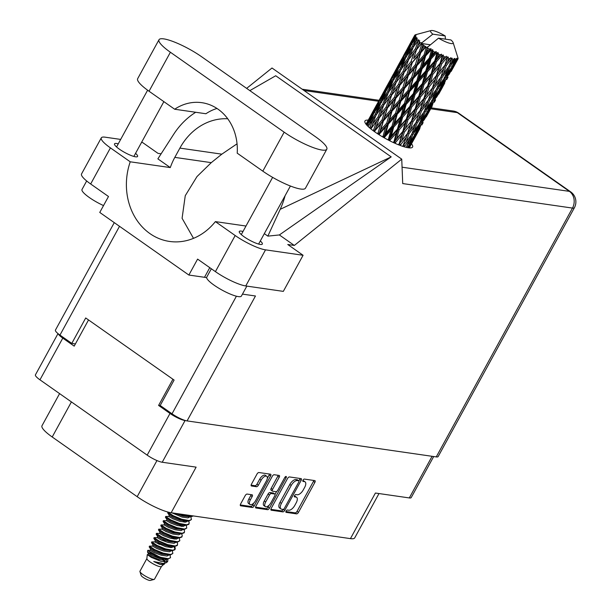 <?xml version="1.0" encoding="UTF-8"?>
<svg xmlns="http://www.w3.org/2000/svg" width="611" height="611" viewBox="0 0 611 611"><rect width="100%" height="100%" fill="white"/><g stroke="black" fill="none" stroke-linecap="round" stroke-linejoin="round"><path stroke-width="0.92" d="M266.747 476.297L265.327 475.297A5.186 2.436 125.1 0 0 264.784 475.091A5.186 2.436 125.1 0 0 259.713 479.161L261.141 480.162A5.186 2.436 125.1 0 1 266.205 476.091A5.186 2.436 125.1 0 1 266.747 476.297A5.186 2.436 125.1 0 1 266.404 480.918L255.604 500.638A5.186 2.436 125.1 0 1 249.998 504.495A5.186 2.436 125.1 0 1 250.35 499.874L252.144 496.59A1.94 0.909 125.1 0 0 252.274 494.864A1.94 0.909 125.1 0 0 252.076 494.78L247.111 494.07A1.94 0.909 125.1 0 0 245.217 495.59L240.612 503.991A1.94 0.909 125.1 0 0 240.482 505.717A1.94 0.909 125.1 0 0 240.688 505.793L252.29 507.474A1.94 0.909 125.1 0 0 254.184 505.946L270.581 476A1.94 0.909 125.1 0 0 270.711 474.273A1.94 0.909 125.1 0 0 270.505 474.197L258.904 472.524A1.94 0.909 125.1 0 0 257.01 474.044L251.457 484.195A1.94 0.909 125.1 0 0 251.327 485.921A1.94 0.909 125.1 0 0 251.526 485.997L256.49 486.715A1.94 0.909 125.1 0 0 258.384 485.195L261.141 480.162M286.085 476.45A1.359 0.634 125.1 0 0 284.764 477.512L277.837 490.159A1.94 0.909 125.1 0 1 275.943 491.679L272.651 491.206A1.94 0.909 125.1 0 1 272.453 491.122A1.94 0.909 125.1 0 1 272.582 489.396L279.227 477.252A1.94 0.909 125.1 0 0 279.357 475.526A1.94 0.909 125.1 0 0 279.158 475.45L274.194 474.732A1.94 0.909 125.1 0 0 272.3 476.252L255.902 506.198A1.94 0.909 125.1 0 0 255.772 507.924A1.94 0.909 125.1 0 0 255.978 508.001L267.572 509.681A1.94 0.909 125.1 0 0 269.466 508.153L286.139 477.71A1.359 0.634 125.1 0 0 286.231 476.504A1.359 0.634 125.1 0 0 286.085 476.45M287.582 478.459L271.192 508.405A1.94 0.909 125.1 0 0 271.063 510.132A1.94 0.909 125.1 0 0 271.261 510.208L282.862 511.888A1.94 0.909 125.1 0 0 284.757 510.368L301.154 480.422A1.94 0.909 125.1 0 0 301.284 478.688A1.94 0.909 125.1 0 0 301.078 478.612L289.477 476.939A1.94 0.909 125.1 0 0 287.582 478.459M288.759 510.223L287.407 510.032A1.359 0.634 125.1 0 0 286.162 510.956A1.359 0.634 125.1 0 0 285.986 512.301A1.359 0.634 125.1 0 0 286.131 512.362L296.579 513.866A1.94 0.909 125.1 0 0 298.474 512.346L314.864 482.4A1.94 0.909 125.1 0 0 315.001 480.674A1.94 0.909 125.1 0 0 314.795 480.59L304.347 479.085A1.359 0.634 125.1 0 0 303.102 480.017A1.359 0.634 125.1 0 0 302.934 481.361A1.359 0.634 125.1 0 0 303.071 481.415L304.423 481.605A6.202 2.918 125.1 0 1 305.072 481.858A6.202 2.918 125.1 0 1 304.66 487.387L303.293 489.885A6.202 2.918 125.1 0 1 297.229 494.75L295.877 494.559A1.359 0.634 125.1 0 0 294.632 495.49A1.359 0.634 125.1 0 0 294.464 496.835A1.359 0.634 125.1 0 0 294.601 496.888L295.953 497.079A6.202 2.918 125.1 0 1 296.602 497.331A6.202 2.918 125.1 0 1 296.182 502.861L294.823 505.358A6.202 2.918 125.1 0 1 288.759 510.223M433.688 456.532L411.203 497.598A12.243 2.505 -151.3 0 1 409.309 497.934L375.406 493.031L350.447 538.627L171.164 512.736A27.64 5.652 -151.3 0 1 137.177 496.69L156.958 460.564M160.487 405.704L158.593 405.429L170.003 413.441A12.243 2.505 28.7 0 0 185.049 420.551L185.881 420.666M171.164 512.736L196.123 467.14L162.221 462.244A12.243 2.505 -151.3 0 1 147.175 455.134L39.959 379.821A12.243 2.505 -151.3 0 1 35.43 374.841L58.007 333.606M71.411 401.916L52.21 436.995L137.177 496.69M52.21 436.995A27.64 5.652 -151.3 0 1 41.991 425.745L59.588 393.606M378.996 493.551L354.724 537.879A27.64 5.652 -151.3 0 1 350.447 538.627M158.593 405.429L172.928 379.24M58.282 333.827A12.243 2.505 28.7 0 0 62.788 338.12L74.191 346.139L88.526 319.95M296.602 497.331L295.182 496.331A6.202 2.918 125.1 0 0 294.533 496.079L295.953 497.079M305.072 481.858L303.652 480.857A6.202 2.918 125.1 0 0 303.003 480.605L304.423 481.605M285.895 511.529L295.151 512.866A1.94 0.909 125.1 0 0 297.045 511.346L313.443 481.399A1.94 0.909 125.1 0 0 313.779 480.445M298.916 480.888L299.726 479.414A1.94 0.909 125.1 0 0 300.07 478.466M270.849 509.353L281.434 510.888A1.94 0.909 125.1 0 0 283.328 509.368M283.053 509.398A1.359 0.634 125.1 0 0 284.382 508.337L298.771 482.048A1.359 0.634 125.1 0 0 298.863 480.842A1.359 0.634 125.1 0 0 298.726 480.788L297.297 480.582A6.202 2.918 125.1 0 0 291.241 485.447L281.404 503.418A6.202 2.918 125.1 0 0 280.984 508.948A6.202 2.918 125.1 0 0 281.633 509.192L283.053 509.398M297.542 479.956A1.359 0.634 125.1 0 0 297.442 479.841A1.359 0.634 125.1 0 0 297.297 479.788L298.726 480.788M280.984 508.948L279.555 507.947A6.202 2.918 125.1 0 1 279.975 502.418L289.813 484.447A6.202 2.918 125.1 0 1 295.869 479.582L297.297 479.788M269.123 505.19L268.046 507.153A1.94 0.909 125.1 0 1 266.152 508.68L255.558 507.145M271.223 490.198A1.94 0.909 125.1 0 1 271.024 490.121A1.94 0.909 125.1 0 1 271.154 488.395L277.806 476.252A1.94 0.909 125.1 0 0 278.142 475.297M276.623 491.496L275.057 494.345M265.678 501.998A5.186 2.436 125.1 0 0 265.327 506.618A5.186 2.436 125.1 0 0 270.94 502.761L274.744 495.811A1.94 0.909 125.1 0 0 274.874 494.085A1.94 0.909 125.1 0 0 274.667 494.009L271.376 493.535A1.94 0.909 125.1 0 0 269.482 495.055L265.678 501.998L264.257 500.997A5.186 2.436 125.1 0 0 263.906 505.618L265.327 506.618M273.591 493.245A1.94 0.909 125.1 0 0 273.445 493.085A1.94 0.909 125.1 0 0 273.247 493.008L274.667 494.009M264.257 500.997L268.053 494.055A1.94 0.909 125.1 0 1 269.947 492.527L273.247 493.008M249.998 504.495L248.57 503.495A5.186 2.436 125.1 0 1 248.921 498.874L250.724 495.59A1.94 0.909 125.1 0 0 251.06 494.635M251.113 485.142L255.062 485.714A1.94 0.909 125.1 0 0 256.956 484.195L259.713 479.161M267.312 478.36L269.153 474.999A1.94 0.909 125.1 0 0 269.489 474.052M240.276 504.938L250.861 506.473A1.94 0.909 125.1 0 0 252.755 504.946L253.786 503.067M75.268 344.176A14.809 3.024 -151.3 0 1 74.825 343.833M201.638 56.762A30.794 6.301 28.7 0 0 163.779 38.883A30.794 6.301 28.7 0 0 159.005 39.715A30.794 6.301 28.7 0 0 170.393 52.248L284.161 132.175A30.794 6.301 28.7 0 0 326.801 149.221A30.794 6.301 28.7 0 0 315.413 136.688L201.638 56.762M246.852 286.108L241.398 296.075A19.743 4.04 -151.3 0 1 238.336 296.61A19.743 4.04 -151.3 0 1 217.913 287.674A19.743 4.04 -151.3 0 1 206.762 277.111L211.337 268.764M103.526 205.571A19.743 4.04 -151.3 0 1 82.019 189.479L86.67 180.971M243.002 231.485A13.129 2.681 28.7 0 0 241.322 231.118A13.129 2.681 28.7 0 0 239.291 231.477A13.129 2.681 28.7 0 0 246.707 238.496A13.129 2.681 28.7 0 0 260.286 244.438A13.129 2.681 28.7 0 0 262.325 244.087A13.129 2.681 28.7 0 0 260.317 240.971M118.251 143.852A13.129 2.681 28.7 0 0 116.579 143.486A13.129 2.681 28.7 0 0 114.54 143.837A13.129 2.681 28.7 0 0 121.956 150.864A13.129 2.681 28.7 0 0 135.535 156.806A13.129 2.681 28.7 0 0 137.574 156.447A13.129 2.681 28.7 0 0 135.566 153.33M368.242 120.13A27.144 5.552 28.7 0 0 364.966 120.97A27.144 5.552 28.7 0 0 380.294 135.497A27.144 5.552 28.7 0 0 408.377 147.778A27.144 5.552 28.7 0 0 412.585 147.045A27.144 5.552 28.7 0 0 411.531 143.829M159.005 39.715L137.658 78.697A30.794 6.301 28.7 0 0 149.046 91.23L174.67 109.232A49.354 42.373 -81.8 0 1 201.851 102.686A49.354 42.373 -81.8 0 1 237.205 153.162L262.822 171.156A30.794 6.301 28.7 0 0 305.462 188.203L326.801 149.221M235.182 235.525A24.677 5.048 28.7 0 0 265.525 249.853L303.079 255.276L283.321 291.378L245.759 285.956A24.677 5.048 -151.3 0 1 215.416 271.628L235.182 235.525L215.377 221.61L245.989 226.032M209.772 267.664L204.494 277.295L188.875 275.042L197.597 259.11L215.416 271.628M120.672 139.423L105.13 137.177A24.677 5.048 28.7 0 0 101.304 137.842A24.677 5.048 28.7 0 0 110.431 147.885L90.665 183.987L108.491 196.505L99.761 212.437L188.875 275.042M90.665 183.987A24.677 5.048 -151.3 0 1 81.538 173.944L101.304 137.842M436.262 456.906L572.484 208.084A12.243 2.505 -151.3 0 0 574.386 207.755L438.156 456.57A12.243 2.505 -151.3 0 1 436.262 456.906L187.073 420.91L255.459 295.991L242.468 294.12M303.079 255.276L287.758 244.507L294.326 245.454L401.74 159.15L402.718 183.567L572.484 208.084A12.243 10.509 98.2 0 0 569.399 191.365L457.341 112.638L430.709 108.796M141.531 142.432L142.691 142.6L158.012 153.369L161.121 153.812M246.645 88.381L272.002 68.004L401.74 159.15M195.711 112.271A74.03 63.559 -81.8 0 0 173.593 134.428L157.875 158.86L170.293 167.582L130.235 161.8L110.431 147.885M294.326 245.454L279.357 234.945L267.862 236.129L264.326 233.639M249.846 90.627L275.721 75.756L391.2 156.882L280.197 209.321L267.862 236.129M279.357 234.945L391.2 156.882M75.405 343.917L71.793 343.397L59.962 335.08A12.243 2.505 -151.3 0 1 55.433 330.1L114.272 222.633M187.073 420.91A12.243 2.505 -151.3 0 1 172.019 413.807L160.189 405.49L174.104 380.065L85.716 317.972L71.793 343.397M204.494 277.295A28.129 5.751 -151.3 0 1 206.663 277.715M130.235 161.8A60.015 51.53 -81.8 0 0 169.514 241.437A60.015 51.53 -81.8 0 0 215.377 221.61M237.053 143.814L221.831 154.163L211.276 162.648L197.002 176.556L185.255 195.703L182.086 218.295L193.511 238.351M280.197 209.321A74.03 63.559 -81.8 0 0 285.07 195.757M170.293 167.582A60.015 51.53 98.2 0 1 174.815 157.378L179.894 148.106A60.015 51.53 98.2 0 1 227.727 118.763M216.974 108.46A49.354 42.373 -81.8 0 0 205.915 113.745L174.67 109.232M146.877 558.576L139.957 571.224A8.294 1.696 28.7 0 0 139.942 571.621L141.156 575.447A5.331 1.092 28.7 0 0 143.127 577.357A5.331 1.092 28.7 0 0 150.298 580.45L154.171 579.411A8.294 1.696 28.7 0 0 154.499 579.19L161.426 566.542M139.942 571.621A8.294 1.696 28.7 0 0 143.02 574.6A8.294 1.696 28.7 0 0 154.171 579.411M146.915 558.507A8.294 1.696 28.7 0 0 146.869 558.653A8.294 1.696 28.7 0 0 149.978 561.883A8.294 1.696 28.7 0 0 161.357 566.588L164.794 563.35M147.923 554.681L150.856 556.086L147.274 554.628L151.299 557.377L160.968 561.326L167.651 561.624L166.215 562.754L163.221 563.487L153.751 561.524L159.967 564.427L164.351 564.228M166.207 559.18L166.78 562.005M167.651 561.624L167.88 559.676M152.33 553.833A12.044 2.459 28.7 0 0 156.126 556.239L147.526 552.13L147.686 550.45L152.33 553.833L160.853 557.354L168.3 558.706L170.538 557.706L170.018 555.009M159.524 556.904L147.686 550.45M156.126 556.239L160.563 557.881L167.46 559.256L170.538 557.706M171.286 550.771L169.415 551.794L163.488 550.977L156.737 548.472L152.506 546.089L149.412 546.135L149.42 547.128L154.362 550.129L162.885 553.65L170.332 555.002L172.86 553.467L172.333 550.778M149.412 546.135L154.652 549.595L163.175 553.115L170.622 554.475L172.86 553.467M159.448 544.416L154.827 541.85L151.734 541.904L151.742 542.889L156.683 545.89L165.199 549.411L172.096 550.778L174.883 549.755L175.288 548.006L174.654 546.54M174.998 549.48L174.02 546.54M151.734 541.904L156.974 545.363L165.489 548.877L172.936 550.236L175.174 549.228M161.77 540.177L157.149 537.611L154.048 537.665L154.064 538.65L159.005 541.652L167.521 545.172L174.418 546.54L177.205 545.524L177.61 543.775L176.976 542.301M154.048 537.665L159.295 541.125L167.811 544.645L175.258 545.997L177.496 544.989M174.25 539.047L172.684 537.627M178.198 538.146L176.373 539.078L170.454 538.26L163.695 535.755L159.471 533.372L156.523 533.372L156.385 534.411L161.319 537.413L169.843 540.934L177.289 542.285L179.817 540.75L179.298 538.062M156.37 533.426L161.609 536.886L170.133 540.407L177.58 541.758L179.817 540.75M166.406 531.7L161.785 529.134L158.692 529.187L158.7 530.172L163.641 533.182L172.165 536.695L179.054 538.062L181.849 537.046L182.254 535.297L181.612 533.823M158.692 529.187L163.931 532.647L172.455 536.168L179.901 537.52L182.139 536.519M168.728 527.461L164.107 524.902L161.014 524.948L161.021 525.941L165.963 528.943L174.479 532.464L181.375 533.831L184.163 532.807L184.568 531.058L183.934 529.592M161.014 524.948L166.253 528.408L174.769 531.929L182.215 533.281L184.453 532.28M181.207 526.331L179.642 524.91M185.202 525.353L183.331 526.369L177.411 525.552L170.652 523.047L166.429 520.664L163.328 520.709L163.343 521.702L168.285 524.704L176.8 528.225L184.247 529.577L186.775 528.041L186.256 525.353M163.328 520.709L168.575 524.177L177.091 527.69L184.537 529.05L186.775 528.041M173.364 518.991L168.751 516.425L165.65 516.478L165.665 517.464L170.599 520.465L179.122 523.986L186.019 525.353L188.807 524.33L189.211 522.588L188.578 521.114M165.65 516.478L170.889 519.938L179.413 523.459L186.859 524.811L189.097 523.803M168.491 512.186L167.681 512.766L167.979 513.225L172.921 516.226L181.444 519.747L188.891 521.099L191.419 519.564L190.892 516.875M167.972 512.239L173.211 515.699L181.734 519.22L189.181 520.572L191.419 519.564M179.504 513.943L183.758 515.508L190.655 516.875L193.397 515.944M182.147 514.325L191.495 516.333L193.152 515.913M169.194 547.128L168.04 546.104M173.241 538.91L171.37 537.298M421.949 48.743L423.118 44.962A24.677 5.048 28.7 0 0 423.767 45.42A24.677 5.048 28.7 0 0 424.431 45.878L421.949 48.743L420.505 52.355L394.171 142.936M409.515 71.449L412.295 62.566L418.069 55.822L415.373 64.728L409.515 71.449L408.079 75.061L389.008 140.415M397.081 94.155L399.861 85.28L405.635 78.536L402.939 87.442L397.081 94.155L395.638 97.783L383.792 137.582M384.647 116.877L387.435 107.987L393.194 101.258L390.505 110.148L384.647 116.877L378.858 134.596M374.658 131.77L374.994 130.701L380.76 123.964L378.072 132.862L377.384 133.641M415.717 34.69A24.677 5.048 28.7 0 0 415.625 34.712A24.677 5.048 28.7 0 0 415.243 34.85L415.175 34.995M414.579 35.507A24.677 5.048 28.7 0 0 414.51 35.889L412.708 39.012L414.579 35.507L416.022 34.919L414.793 35.171A24.677 5.048 28.7 0 1 414.869 35.094L416.312 34.628L415.243 34.85M414.556 36.362A24.677 5.048 28.7 0 0 414.594 36.5L411.043 43.9L406.544 51.103L414.556 36.362L415.854 35.766L414.51 35.889M414.808 37.057A24.677 5.048 28.7 0 0 415.136 37.638L413.143 40.662L414.808 37.057L415.992 36.278L414.594 36.5M415.61 38.31A24.677 5.048 28.7 0 0 415.755 38.501L412.608 46.085L407.652 53.073L411.394 44.519L415.61 38.31L416.71 37.569L415.136 37.638M416.389 39.241A24.677 5.048 28.7 0 0 417.092 39.99L414.907 42.938L417.26 38.272L415.755 38.501M417.962 40.822A24.677 5.048 28.7 0 0 418.214 41.052L415.427 48.773L410.05 55.609L413.364 46.879L418.825 39.921L417.092 39.99M419.222 41.938A24.677 5.048 28.7 0 0 420.261 42.793L417.909 45.688L419.757 40.769L418.214 41.052M430.159 44.748L421.468 43.496L422.025 42.686L420.261 42.793M422.025 42.686L432.809 34.163A12.831 2.627 28.7 0 1 431.106 30.55L415.625 34.712M445.396 39.157L445.198 35.95A12.831 2.627 28.7 0 0 431.106 30.55M413.83 139.583L419.872 128.547M410.707 145.319L409.309 147.885M409.095 147.87L414.739 137.872L409.393 147.725M410.057 145.953L408.996 145.548M414.9 137.238L414.739 137.872M421.46 43.74A24.677 5.048 28.7 0 0 421.804 43.992L419.314 51.798L413.601 58.534L416.534 49.69L421.468 43.496M423.118 44.962L421.804 43.992M425.898 46.871A24.677 5.048 28.7 0 0 426.302 47.131L424.042 54.959L418.069 61.673L420.719 52.775L425.898 46.871L424.431 45.878M438.507 38.165A12.831 2.627 28.7 0 0 453.125 42.602A12.831 2.627 28.7 0 0 450.903 39.952L438.507 38.165L427.165 47.498L426.302 47.131M426.257 116.884L432.313 105.833M423.14 122.597L421.834 125.003M416.511 134.466L411.768 142.5L415.411 134.84L420.322 126.882L416.511 134.466M407.415 147.618L413.135 138.414L408.522 147.801M427.845 48.124A24.677 5.048 28.7 0 0 429.342 49.048L426.768 51.912L427.723 46.688M430.984 50.026A24.677 5.048 28.7 0 0 431.427 50.285L429.296 58.076L423.171 64.827L425.638 55.945L430.984 50.026L431.06 48.712L429.342 49.048M433.107 51.232A24.677 5.048 28.7 0 0 434.696 52.103L432.084 54.998L433.107 51.232L432.695 49.667L431.427 50.285M436.407 53.004A24.677 5.048 28.7 0 0 436.857 53.241L434.749 60.932L428.601 67.798L430.992 59L436.407 53.004L436.239 51.599L434.696 52.103M438.568 54.096A24.677 5.048 28.7 0 0 440.149 54.853L437.537 57.801L438.568 54.096L437.927 52.47L436.857 53.241M441.814 55.624A24.677 5.048 28.7 0 0 442.257 55.815L440.073 63.361L434.001 70.395L436.445 61.749L441.814 55.624L441.455 54.165L440.149 54.853M443.876 56.518A24.677 5.048 28.7 0 0 445.358 57.121L442.807 60.153L443.876 56.518L443.082 54.891L442.257 55.815M446.885 57.709A24.677 5.048 28.7 0 0 447.275 57.854L444.915 65.217L439.049 72.457L441.646 64.01L446.885 57.709L446.374 56.235L445.358 57.121M448.718 58.358A24.677 5.048 28.7 0 0 449.994 58.771L447.55 61.902L448.718 58.358L447.84 56.777L447.275 57.854M451.285 59.145A24.677 5.048 28.7 0 0 451.605 59.229L448.978 66.362L443.41 73.855L446.282 65.652L451.285 59.145L450.689 57.694L449.994 58.771M452.774 59.504A24.677 5.048 28.7 0 0 453.774 59.695L451.468 62.933L452.774 59.504L451.896 58.007L451.605 59.229M454.737 59.825A24.677 5.048 28.7 0 0 454.974 59.847L452.01 66.744L446.824 74.504L450.047 66.568L454.737 59.825L454.126 58.435L453.774 59.695M455.798 59.878A24.677 5.048 28.7 0 0 456.455 59.832L454.317 63.185L455.798 59.878L455.004 58.511L454.974 59.847M457.036 59.718A24.677 5.048 28.7 0 0 457.173 59.672L449.07 74.366L452.713 66.698L457.036 59.718L456.47 58.419L456.455 59.832M457.593 59.45A24.677 5.048 28.7 0 0 457.868 59.183L455.921 62.65L457.593 59.45L456.967 58.251L457.173 59.672M458.029 58.816A24.677 5.048 28.7 0 0 458.051 58.709L458.044 58.259A24.677 5.048 28.7 0 0 457.96 57.892A24.677 5.048 28.7 0 0 457.922 57.778M408.011 146.22L406.834 145.685M413.67 136.452L413.135 138.414M410.752 143.6L411.768 142.5M415.411 134.84L414.281 134.367M420.673 125.538L420.322 126.882M418.115 131.319L418.619 130.785M422.499 123.239L421.43 122.834M427.333 114.532L427.173 115.166M438.698 94.163L444.739 83.127M435.574 99.899L434.268 102.297M428.953 111.752L424.202 119.794L427.845 112.119L432.756 104.168L428.953 111.752M421.995 123.407L417.015 131.319L420.452 123.506L425.569 115.7L421.995 123.407M414.709 134.886L409.523 142.638L412.738 134.71L418.077 127.019L414.709 134.886M404.345 146.854L410.279 138.155L406.269 147.366M403.382 145.578L403.084 146.464M404.772 145.693L403.558 145.067L406.109 141.989L408.973 133.794L414.663 126.37L411.677 134.504L406.109 141.989M411.218 135.13L410.279 138.155M407.713 144.677L409.523 142.638M412.738 134.71L411.539 134.122M418.81 124.499L418.077 127.019M415.572 132.908L417.015 131.319M420.452 123.506L419.276 122.971M426.111 113.738L425.569 115.7M423.186 120.886L424.202 119.794M427.845 112.119L426.715 111.645M433.107 102.831L432.756 104.168M430.556 108.598L431.06 108.063M434.925 100.532L433.856 100.128M439.775 91.81L439.607 92.444M451.132 71.449L457.173 60.413M448.008 77.185L446.694 79.59M441.386 89.03L436.636 97.08L440.287 89.405L445.182 81.462L441.386 89.03M434.421 100.708L429.457 108.605L432.878 100.8L438.003 92.987L434.421 100.708M427.142 112.164L421.957 119.939L425.18 111.989L430.511 104.313L427.142 112.164M419.558 123.422L414.166 131.067L417.206 122.979L422.713 115.448L419.558 123.422M400.197 145.456L406.361 137.124L402.779 146.365M400.533 144.41L399.373 143.722L398.96 144.975M395.286 143.432L395.577 142.439L401.618 135.375L398.891 144.952M408.973 133.794L407.781 133.129L405.513 139.652M407.178 133.885L401.748 140.591L404.345 132.152L410.294 124.972L406.361 137.124M417.206 122.979L415.999 122.345L414.663 126.37M412.043 133.526L414.166 131.067M423.652 112.416L422.713 115.448M420.147 121.963L421.957 119.939M425.18 111.989L423.981 111.401M431.236 101.8L430.511 104.313M428.005 110.194L429.457 108.605M432.878 100.8L431.702 100.265M438.545 91.024L438.003 92.987M435.612 98.18L436.636 97.08M440.287 89.405L439.156 88.931M445.541 80.125L445.182 81.462M442.99 85.891L443.494 85.357M447.359 77.818L446.297 77.414M452.209 69.096L452.048 69.73M446.862 77.994L441.89 85.891L445.312 78.086L450.444 70.265L446.862 77.994M439.584 89.45L434.39 97.225L437.613 89.275L442.937 81.607L439.584 89.45M431.985 100.723L426.6 108.346L429.632 100.273L435.154 92.727L431.985 100.723M424.11 111.79L418.543 119.29L421.414 111.072L427.097 103.664L424.11 111.79M415.976 122.658L410.241 130.036L412.975 121.688L418.795 114.417L415.976 122.658M399.052 143.86L398.334 144.723M395.577 142.439L394.53 141.737L394.026 142.867M404.345 132.152L403.229 131.449L399.373 143.722L401.748 140.591M402.764 131.502L396.699 138.529L399.136 129.883L405.253 122.91L402.764 131.502L403.229 131.449L401.618 135.375M412.975 121.688L411.806 121.001L407.781 133.129L410.241 130.036M411.486 121.146L405.505 128.287L408.018 119.725L414.052 112.668L410.294 124.972M421.414 111.072L420.215 110.408L417.939 116.945M419.627 111.164L414.174 117.885L416.778 109.438L422.728 102.258L418.795 114.417M415.999 122.345L418.543 119.29M429.632 100.273L428.426 99.646L427.097 103.664M424.477 110.805L426.6 108.346M436.094 89.695L435.154 92.727M432.58 99.257L434.39 97.225M437.613 89.275L436.414 88.687M443.67 79.086L442.937 81.607M440.439 87.472L441.89 85.891M445.312 78.086L444.136 77.551M450.979 68.31L450.444 70.265M448.054 75.466L449.07 74.366M452.713 66.698L451.582 66.225M455.416 63.185L455.921 62.65M444.418 78.009L439.034 85.639L442.074 77.559L447.588 70.013L444.418 78.009M436.552 89.069L430.976 96.576L433.848 88.358L439.523 80.958L436.552 89.069M428.41 99.952L422.682 107.315L425.401 98.99L431.236 91.696L428.41 99.952M389.94 140.897L390.208 139.911L396.356 133.03L393.927 141.706L393.232 142.5M390.208 139.911L389.337 139.239L388.795 140.309M393.927 141.706L394.53 141.737L396.699 138.529M399.136 129.883L398.173 129.196L396.356 133.03M408.018 119.725L406.964 119.023L403.229 131.449L405.505 128.287M406.368 118.985L400.236 125.935L402.641 117.197L408.79 110.316L406.368 118.985L406.964 119.023L405.253 122.91M416.778 109.438L415.663 108.735L411.806 121.001L414.174 117.885M415.197 108.789L409.133 115.823L411.577 107.169L417.687 100.196L415.197 108.789L415.663 108.735L414.052 112.668M425.401 98.99L424.233 98.302L420.215 110.408L422.682 107.315M423.919 98.44L417.939 105.566L420.444 97.019L426.493 89.947L422.728 102.258M433.848 88.358L432.657 87.694L430.381 94.224M432.061 88.45L426.608 95.179L429.22 86.716L435.162 79.56L431.236 91.696M428.426 99.646L430.976 96.576M442.074 77.559L440.859 76.933L439.523 80.958M436.918 88.091L439.034 85.639M448.527 66.989L447.588 70.013M445.014 76.543L446.824 74.504M450.047 66.568L448.848 65.98M452.873 64.774L454.317 63.185M440.844 77.238L435.116 84.601L437.835 76.276L443.67 68.982L440.844 77.238M397.448 129.074L391.3 135.932L393.683 127.141L399.846 120.314L397.448 129.074L398.173 129.196L400.236 125.935M384.495 137.979L384.762 136.994L390.895 130.219L388.497 139.033L387.817 139.797M384.762 136.994L384.128 136.39L383.525 137.429M388.497 139.033L389.337 139.239L391.3 135.932M393.683 127.141L392.934 126.5L390.895 130.219M402.641 117.197L401.778 116.525L399.846 120.314M411.577 107.169L410.607 106.482L406.964 119.023L409.133 115.823M409.882 106.36L403.726 113.226L406.124 104.428L412.28 97.6L409.882 106.36L410.607 106.482L408.79 110.316M420.444 97.019L419.398 96.317L415.663 108.735L417.939 105.566M418.795 96.286L412.677 103.221L415.075 94.491L421.223 87.602L418.795 96.286L419.398 96.317L417.687 100.196M429.22 86.716L428.105 86.014L424.233 98.302L426.608 95.179M427.639 86.067L421.567 93.109L424.011 84.448L430.113 77.49L427.639 86.067L428.105 86.014L426.493 89.947M437.835 76.276L436.674 75.588L432.657 87.694L435.116 84.601M436.353 75.726L430.373 82.859L432.878 74.305L438.927 67.233L435.162 79.56M446.282 65.652L445.083 64.987L442.822 71.51M444.48 65.751L445.083 64.987L443.67 68.982M440.859 76.933L443.41 73.855M449.345 65.385L451.468 62.933M400.938 116.319L394.775 123.132L397.196 114.272L403.329 107.513L400.938 116.319L401.778 116.525L403.726 113.226M391.987 126.21L385.869 132.961L388.329 124.086L394.423 117.343L391.987 126.21L392.934 126.5L394.775 123.132M379.286 134.871L379.584 133.855L385.587 127.134L383.097 136.024L382.417 136.78M379.584 133.855L379.225 133.366L378.545 134.397M383.097 136.024L384.128 136.39L385.869 132.961M388.329 124.086L387.832 123.544L385.587 127.134M397.196 114.272L396.57 113.677L394.423 117.343M406.124 104.428L405.368 103.786L403.329 107.513M415.075 94.491L414.205 93.827L410.607 106.482L412.677 103.221M413.364 93.62L407.216 100.41L409.63 91.574L415.77 84.792L413.364 93.62L414.205 93.827L412.28 97.6M424.011 84.448L423.049 83.76L419.398 96.317L421.567 93.109M422.323 83.638L416.16 90.512L418.558 81.706L424.714 74.893L422.323 83.638L423.049 83.76L421.223 87.602M432.878 74.305L431.832 73.603L428.105 86.014L430.373 82.859M431.229 73.572L425.111 80.507L427.509 71.777L433.665 64.881L431.229 73.572L431.832 73.603L430.113 77.49M441.646 64.01L440.531 63.307L436.674 75.588L439.049 72.457M440.073 63.361L440.531 63.307L438.927 67.233M447.84 56.777L445.083 64.987L447.55 61.902M404.429 103.496L398.303 110.255L400.77 101.373L406.857 94.629L404.429 103.496L405.368 103.786L407.216 100.41M395.538 113.31L389.467 120.046L392.018 111.141L398.021 104.428L395.538 113.31L396.57 113.677L398.303 110.255M386.732 123.101L380.76 129.807L383.41 120.917L389.314 114.188L386.732 123.101L387.832 123.544L389.467 120.046M374.994 130.701L374.505 131.663M370.862 128.906L376.727 120.909L373.733 129.746L374.94 130.357L374.161 131.418M378.072 132.862L379.225 133.366L380.76 129.807M383.41 120.917L383.204 120.497L380.76 123.964M392.018 111.141L391.666 110.652L389.314 114.188M400.77 101.373L400.274 100.823L398.021 104.428M409.63 91.574L408.996 90.978L406.857 94.629M418.558 81.706L417.809 81.064L414.205 93.827L416.16 90.512M416.862 80.774L410.737 87.549L413.204 78.651L419.283 71.93L416.862 80.774L417.809 81.064L415.77 84.792M427.509 71.777L426.638 71.113L423.049 83.76L425.111 80.507M425.798 70.899L419.65 77.704L422.064 68.86L428.204 62.078L425.798 70.899L426.638 71.113L424.714 74.893M436.445 61.749L435.475 61.054L431.832 73.603L434.001 70.395M434.749 60.932L435.475 61.054L433.665 64.881M443.082 54.891L440.531 63.307L442.807 60.153M407.965 90.604L401.908 97.325L404.451 88.435L410.455 81.714L407.965 90.604L408.996 90.978L410.737 87.549M399.174 100.387L393.194 107.101L395.844 98.203L401.748 91.474L399.174 100.387L400.274 100.823L401.908 97.325M382.012 119.939L376.3 126.668L379.232 117.831L384.846 111.049L382.012 119.939L383.204 120.497L374.94 130.357L376.3 126.668M379.133 118.122L374.94 130.357L374.1 131.373M373.733 129.746L373.031 130.594M371.205 127.959L370.61 128.7M378.117 116.915L372.748 123.743L376.055 115.021L381.302 108.124L378.117 116.915L379.324 117.564L376.727 120.909M387.435 107.987L383.204 120.497L391.666 110.652L393.194 107.101M386.167 107.024L380.607 113.822L383.723 105.016L389.154 98.203L386.167 107.024L387.374 107.635L384.846 111.049M390.505 110.148L391.666 110.652L417.809 81.064L419.65 77.704M395.844 98.203L395.638 97.783L393.194 101.258M404.451 88.435L404.092 87.946L401.748 91.474M413.204 78.651L412.708 78.109L410.455 81.714M422.064 68.86L421.43 68.264L417.809 81.064L426.638 71.113L428.601 67.798M420.399 67.89L414.342 74.618L416.885 65.721L422.896 58.992L420.399 67.89L421.43 68.264L419.283 71.93M430.992 59L430.236 58.366L426.638 71.113L435.475 61.054L437.537 57.801M429.296 58.076L430.236 58.366L428.204 62.078M437.927 52.47L435.475 61.054L441.455 54.165M411.608 77.666L405.628 84.394L408.285 75.481L414.182 68.776L411.608 77.666L412.708 78.109L414.342 74.618M394.446 97.218L388.726 103.962L391.666 95.11L397.28 88.343L394.446 97.218L395.638 97.783L387.374 107.635L388.726 103.962M391.575 95.392L387.374 107.635L379.324 117.564L380.607 113.822M368.127 126.5L373.726 118.16L369.602 127.852M370.35 126.867L371.534 127.546L372.748 123.743M375.78 115.731L373.726 118.16M382.784 104.153L377.606 111.072L381.134 102.411L386.16 95.453L382.784 104.153L383.968 104.825L381.302 108.124M390.559 94.201L385.182 101.036L388.489 92.299L393.736 85.41L390.559 94.201L391.766 94.842L389.154 98.203M399.861 85.28L395.638 97.783L404.092 87.946L405.628 84.394M398.601 84.326L393.041 91.1L396.157 82.309L401.595 75.481L398.601 84.326L399.808 84.937L397.28 88.343M402.939 87.442L404.092 87.946L421.43 68.264L423.171 64.827M408.285 75.481L408.079 75.061L405.635 78.536M416.885 65.721L416.526 65.232L414.182 68.776M425.638 55.945L425.141 55.402L421.43 68.264L430.236 58.366L432.084 54.998M424.042 54.959L425.141 55.402L422.896 58.992M432.695 49.667L430.236 58.366L436.239 51.599M406.888 74.504L401.16 81.255L404.108 72.396L409.714 65.637L406.888 74.504L408.079 75.061L399.808 84.937L401.16 81.255M404.008 72.678L399.808 84.937L391.766 94.842L393.041 91.1M375.299 114.226L370.35 121.215L374.085 112.661L378.896 105.596L375.299 114.226L376.445 114.921L377.606 111.072M366.531 124.82L371.954 115.884L367.295 125.66M368.143 124.415L369.227 125.118M373.329 114.364L371.954 115.884M369.602 123.85L370.35 121.215M380.638 103.603L378.896 105.596M388.214 93.009L386.16 95.453M383.968 104.825L385.182 101.036M395.218 81.446L390.047 88.351L393.56 79.705L398.593 72.732L395.218 81.446L396.402 82.126L393.736 85.41M402.993 71.479L397.616 78.33L400.931 69.585L406.162 62.712L402.993 71.479L404.199 72.129L401.595 75.481M412.295 62.566L408.079 75.061L416.526 65.232L418.069 61.673M411.035 61.612L405.475 68.394L408.591 59.595L414.029 52.767L411.035 61.612L412.242 62.223L409.714 65.637M415.373 64.728L416.526 65.232L425.141 55.402L426.768 51.912M420.719 52.775L420.505 52.355L418.069 55.822M427.677 46.803L425.141 55.402L431.06 48.712M416.435 49.987L413.601 58.534M387.741 91.513L382.776 98.508L386.519 89.947L391.33 82.882L387.741 91.513L388.886 92.208M380.577 101.693L375.834 108.796L379.813 100.334L384.388 93.178L380.577 101.693L381.661 102.396M373.741 112.042L369.235 119.237L377.789 103.618L373.741 112.042L374.749 112.737M366.02 124.186L371.526 114.234L366.157 124.361M367.242 122.536L368.166 123.216M371.984 113.738L371.526 114.234M368.853 120.703L369.235 119.237M378.744 102.579L377.789 103.618M375.276 110.889L375.834 108.796M385.762 91.65L384.388 93.178M382.035 101.136L382.776 98.508M393.064 80.896L391.33 82.882M389.108 91.474L390.047 88.351M400.656 70.296L398.593 72.732M396.402 82.126L397.616 78.33M407.652 58.732L402.481 65.637L405.994 56.991L411.035 50.018L407.652 58.732L408.835 59.412L406.162 62.712M419.314 51.798L420.505 52.355L404.199 72.129L405.475 68.394M415.427 48.773L416.633 49.422L414.029 52.767M423.003 44.58L420.505 52.355L425.6 46.405M400.174 68.791L395.21 75.795L398.96 67.225L403.764 60.176L400.174 68.791L401.32 69.486L402.481 65.637M393.01 78.995L388.275 86.075L392.247 77.635L396.829 70.456L393.01 78.995L394.095 79.697M386.175 89.328L381.669 96.53L390.223 80.904L386.175 89.328L387.183 90.023M379.683 99.814L375.406 107.146L383.96 91.528L379.683 99.814L380.6 100.502M376.788 104.55L370.403 116.22M375.223 107.88L375.406 107.146M384.418 91.031L383.96 91.528M381.287 97.989L381.669 96.53M391.177 79.873L390.223 80.904M387.71 88.167L388.275 86.075M398.196 68.928L396.829 70.456M394.469 78.429L395.21 75.795M405.498 58.19L403.764 60.176M413.089 47.582L411.035 50.018M408.835 59.412L410.05 55.609M445.198 35.95L432.809 34.163M421.972 42.801L416.633 49.422L417.909 45.688M405.444 56.281L400.709 63.368L404.681 54.921L409.263 47.742L405.444 56.281L406.529 56.983M398.616 66.607L394.103 73.816L402.657 58.198L398.616 66.607L399.625 67.302M392.109 77.116L387.848 84.425L396.394 68.806L392.109 77.116L393.026 77.796M389.23 81.836L382.837 93.514M387.657 85.158L387.848 84.425M396.86 68.31L396.394 68.806M393.721 75.29L394.103 73.816M403.604 57.167L402.657 58.198M400.152 65.453L400.709 63.368M410.63 46.222L409.263 47.742M406.903 55.716L407.652 53.073M412.608 46.085L413.754 46.78L414.907 42.938M404.543 54.402L400.281 61.719L408.835 46.092L404.543 54.402L405.467 55.082M401.656 59.13L395.271 70.8M400.09 62.452L400.281 61.719M409.294 45.596L408.835 46.092M406.155 52.569L406.544 51.103M411.043 43.9L412.051 44.603M412.578 42.747L413.143 40.662M414.09 36.416L407.713 48.086M412.524 39.746L412.708 39.012M159.967 564.427L162.457 564.503L164.359 563.418M164.275 562.028L163.656 560.799M163.313 560.287L162.297 559.05M154.804 552.886L150.191 550.32L154.415 552.711L161.174 555.208L167.093 556.033L168.964 555.009M174.418 546.54L166.391 545.676L159.631 543.171L155.377 540.796L155.079 542.133L165.81 546.738L171.737 547.555L173.555 546.624M164.107 524.902L168.331 527.285L175.09 529.783L181.016 530.608L182.888 529.584M181.872 526.392L180.856 525.147M168.751 516.425L172.974 518.808L179.733 521.313L185.652 522.13L187.478 521.198M153.751 561.524L157.111 562.624L163.221 563.487M165.001 562.097L163.496 558.714M155.385 551.825L150.741 549.274L154.995 551.649L161.755 554.154L169.774 555.017M159.44 533.38L160.021 532.326L164.275 534.701L171.034 537.199L179.054 538.062M164.076 524.91L164.657 523.848L168.911 526.224L175.67 528.729L183.697 529.592M183.117 526.384L182.452 525.33M168.72 516.432L169.3 515.379L173.555 517.746L180.314 520.251L188.333 521.114M147.87 554.559L152.093 556.942L158.852 559.447L164.771 560.264L166.597 559.332M170.27 547.578L169.262 546.333M157.149 537.611L161.373 539.994L168.132 542.499L174.051 543.316L175.922 542.301M174.914 539.101L173.898 537.863M161.785 529.134L166.016 531.517L172.768 534.022L178.695 534.839L180.52 533.907M184.194 522.153L183.178 520.908M171.89 512.843L182.047 517.074L187.974 517.891L189.845 516.875M189.968 516.303L189.8 515.424M147.839 554.574L148.42 553.513L152.674 555.888L159.433 558.385L167.46 559.256M152.483 546.097L153.063 545.035L157.31 547.41L164.069 549.915L172.096 550.778M171.515 547.571L170.851 546.517M166.154 541.881L162.35 539.116M157.119 537.619L157.699 536.565L161.953 538.933L168.712 541.438L176.739 542.301M176.159 539.101L175.494 538.039M161.762 529.149L162.343 528.087L166.589 530.463L173.348 532.968L181.375 533.831M166.398 520.671L166.979 519.61L171.233 521.985L177.992 524.49L186.019 525.353M185.439 522.153L184.774 521.091M175.578 513.37L182.628 516.012L190.655 516.875M190.036 516.31L190.51 515.531M416.633 49.422L412.135 55.12M404.199 72.129L399.701 77.841M391.766 94.842L387.259 100.563M379.324 117.564L374.833 123.262M446.374 56.235L423.049 83.76L378.408 134.305M445.083 64.987L419.398 96.317L383.318 137.307M432.657 87.694L415.663 108.735L388.527 140.163M420.215 110.408L393.69 142.714M407.781 133.129L398.502 144.792M409.309 497.934L432.099 456.302M185.049 420.551L162.221 462.244M147.175 455.134L170.003 413.441M62.788 338.12L39.959 379.821M313.443 481.399L314.864 482.4M297.045 511.346L298.474 512.346M295.151 512.866L296.579 513.866M299.726 479.414L301.154 480.422M283.336 509.368L284.757 510.368M281.434 510.888L282.862 511.888M295.869 479.582L297.297 480.582M289.813 484.447L291.241 485.447M279.975 502.418L281.404 503.418M266.152 508.68L267.572 509.681M277.806 476.252L279.227 477.252M271.154 488.395L272.582 489.396M285.123 477L286.139 477.71M268.046 507.153L269.466 508.153M269.947 492.527L271.376 493.535M268.053 494.055L269.482 495.055M250.724 495.59L252.144 496.59M248.921 498.874L250.35 499.874M256.956 484.195L258.384 485.195M255.062 485.714L256.49 486.715M269.153 474.999L270.581 476M252.755 504.946L254.184 505.946M250.861 506.473L252.29 507.474M402.069 167.2L569.399 191.365A12.243 5.751 125.1 0 1 570.682 191.862L458.624 113.134A12.243 5.751 125.1 0 0 457.341 112.638A12.243 10.509 98.2 0 0 453.339 111.034L431.229 107.841M378.568 101.266L304.018 90.497M172.019 413.807L236.404 296.213M119.512 226.314L59.962 335.08M221.831 154.163L179.894 148.106M211.276 162.648L174.815 157.378M265.525 249.853L245.759 285.956M262.822 171.156L284.161 132.175M149.046 91.23L170.393 52.248M297.442 479.841L298.863 480.842M271.024 490.121L272.453 491.122M273.445 493.085L274.874 494.085M147.618 90.207L116.548 146.953M272.628 177.366L241.299 234.593M379.087 100.311L302.178 89.206M458.624 113.134A12.243 12.243 0 0 0 453.339 111.034M574.386 207.755A12.243 12.243 0 0 0 570.682 191.862M290.401 186.019L258.613 244.072M163.863 101.64L133.862 156.431M146.869 558.653L147.274 554.628M415.786 136.054L417.947 132.106M428.219 113.341L430.388 109.392M453.125 42.602L457.96 57.892M440.661 90.627L442.822 86.678M453.095 67.913L455.248 63.972M366.279 123.712L368.448 119.756M378.721 100.991L380.882 97.042M372.32 112.668L374.833 108.094M391.147 78.284L393.308 74.343M384.762 89.962L387.267 85.372M403.581 55.578L405.75 51.622M397.196 67.241L399.701 62.658M409.63 44.527L412.135 39.959M147.923 550.328L150.191 550.32M150.161 550.335L150.741 549.274M150.749 549.304L149.16 546.837M155.385 540.834L153.804 538.36M160.029 532.357L158.44 529.882M164.665 523.879L163.084 521.412M169.308 515.409L167.727 512.935M147.526 552.13L148.427 553.543M153.071 545.065L151.482 542.599M157.707 536.595L156.126 534.121M162.35 528.118L160.762 525.643M166.986 519.648L165.405 517.173"/></g></svg>
